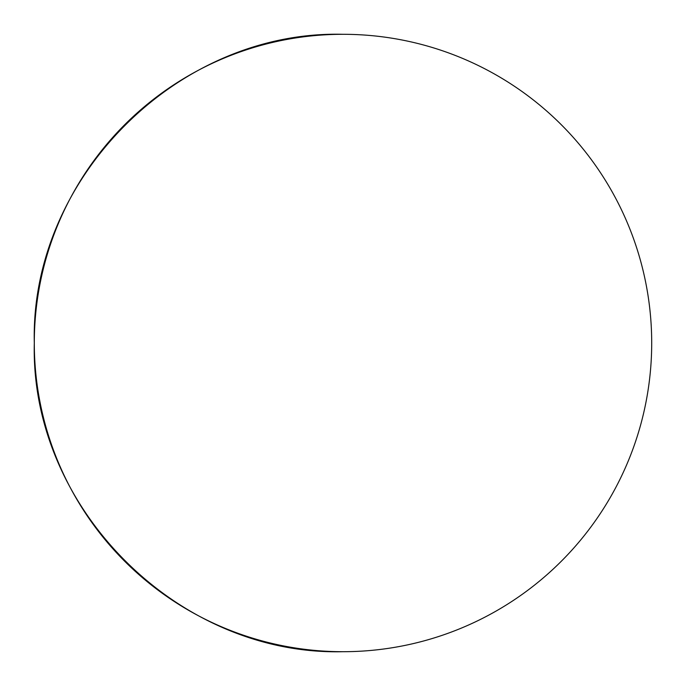 <?xml version="1.0" encoding="UTF-8"?>
<svg xmlns="http://www.w3.org/2000/svg" width="686" height="686" viewBox="0 0 686 686"><rect width="100%" height="100%" fill="white"/><g stroke="black" fill="none" stroke-linecap="round" stroke-linejoin="round"><path stroke-width="1.03" d="M34.3 343C30.047 178.043 178.043 30.047 343 34.3A308.7 308.7 0 0 0 34.3 343A308.7 308.7 0 0 0 343 651.7C178.043 655.953 30.047 507.957 34.3 343M343 651.7A308.7 308.7 0 0 0 651.7 343A308.7 308.7 0 0 0 343 34.3"/></g></svg>

